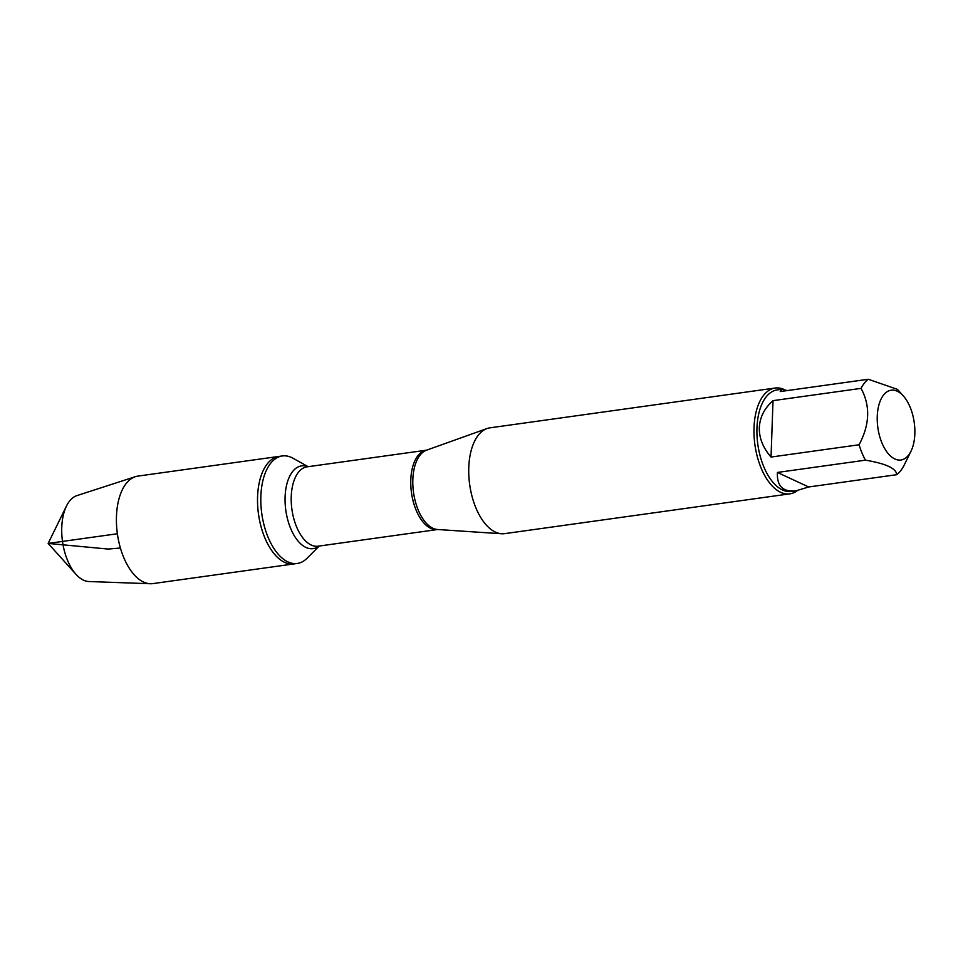 <?xml version="1.0" encoding="UTF-8"?>
<svg xmlns="http://www.w3.org/2000/svg" width="963" height="963" viewBox="0 0 963 963"><rect width="100%" height="100%" fill="white"/><g stroke="black" fill="none" stroke-linecap="round" stroke-linejoin="round"><path stroke-width="1.44" d="M319.235 546.033L307.028 558.275A54.265 28.276 -97.9 0 1 297.29 563.451A54.265 28.276 -97.9 0 1 261.78 513.604A54.265 28.276 -97.9 0 1 282.279 455.956A54.265 28.276 -97.9 0 1 293.077 458.268L308.16 466.694M297.29 563.451L152.9 583.602A54.265 28.276 -97.9 0 1 150.3 583.734A54.265 28.276 -97.9 0 1 116.463 516.409A54.265 28.276 -97.9 0 1 135.362 476.685A54.265 28.276 -97.9 0 1 137.89 476.107L278.993 456.414A54.265 28.276 82.1 0 0 258.493 514.061A54.265 28.276 82.1 0 0 293.992 563.909A54.265 28.276 -97.9 0 1 257.566 496.715A54.265 28.276 -97.9 0 1 278.993 456.414L282.279 455.956M775.107 388.041L489.878 427.849A53.41 27.831 82.1 0 0 486.953 428.571A53.41 27.831 82.1 0 0 468.776 467.512A53.41 27.831 82.1 0 0 501.627 533.755A53.41 27.831 82.1 0 0 504.636 533.646L789.877 493.838A53.41 27.831 -97.9 0 1 754.017 427.704A53.41 27.831 -97.9 0 1 775.107 388.041A53.41 27.831 -97.9 0 1 783.942 389.413M797.34 490.612A53.41 27.831 -97.9 0 1 789.877 493.838M877.257 416.353A35.246 18.369 82.1 0 0 889.451 454.993A35.246 18.369 82.1 0 0 911.01 451.19A35.246 18.369 82.1 0 0 912.142 412.862A35.246 18.369 82.1 0 0 903.294 395.889A35.246 18.369 82.1 0 0 877.257 416.353M777.406 472.448C776.744 486.086 782.943 492.201 796.016 490.817L808.679 486.977L777.406 472.448L865.448 460.17C885.948 463.6 896.36 468.439 896.722 474.687A51.28 26.711 82.1 0 0 903.944 465.598L911.01 451.19M808.679 486.977L896.722 474.687M787.313 390.569L781.836 389.257L780.235 391.556L868.277 379.266A51.28 26.711 82.1 0 0 861.054 388.366C870.468 405.76 869.818 424.551 859.092 444.762A51.28 26.711 82.1 0 0 865.448 460.17M897.347 389.329L868.277 379.266M773.012 400.656C764.369 408.36 759.807 417.364 759.326 427.656C759.085 437.972 762.997 447.771 771.038 457.052L773.012 400.656L861.054 388.366M771.038 457.052L859.092 444.762M796.016 490.817L791.381 491.467A51.28 26.711 -97.9 0 1 756.954 427.981A51.28 26.711 -97.9 0 1 777.201 389.907L781.836 389.257M135.362 476.685L76.92 495.608A43.552 22.691 82.1 0 0 66.483 506.032A43.552 22.691 82.1 0 0 61.752 527.495A43.552 22.691 82.1 0 0 76.017 574.369A43.552 22.691 82.1 0 0 88.909 581.532L150.3 583.734M117.39 533.755L48.15 543.421L108.193 549.066L120.423 548.007M486.953 428.571L426.537 450.178A40.277 20.981 82.1 0 0 412.838 479.55A40.277 20.981 82.1 0 0 437.611 529.506L501.627 533.755M437.659 529.506A40.061 20.873 -97.9 0 1 411.478 492.719A40.061 20.873 -97.9 0 1 426.585 450.166L307.053 466.838A40.061 20.873 82.1 0 0 291.921 509.403A40.061 20.873 82.1 0 0 318.127 546.19L437.659 529.506M319.018 546.069A41.77 21.764 -97.9 0 1 285.806 510.258A41.77 21.764 -97.9 0 1 307.943 466.718M903.294 395.889L897.372 389.305M66.483 506.032L48.15 543.421L76.017 574.369"/></g></svg>
